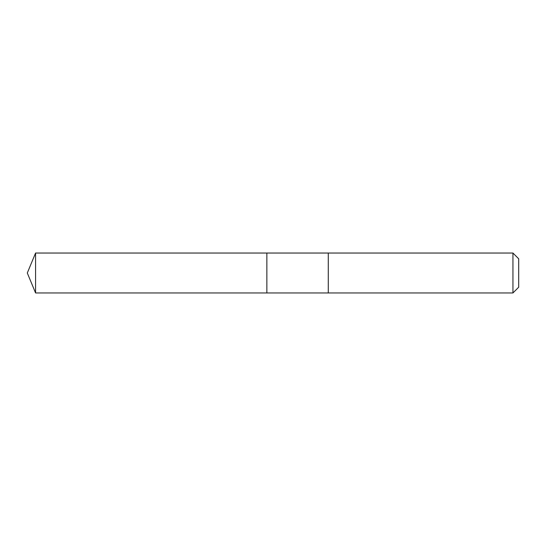 <?xml version="1.0" encoding="UTF-8"?>
<svg xmlns="http://www.w3.org/2000/svg" width="546" height="546" viewBox="0 0 546 546"><rect width="100%" height="100%" fill="white"/><g stroke="black" fill="none" stroke-linecap="round" stroke-linejoin="round"><path stroke-width="0.82" d="M266.858 261.063L266.858 253.037L35.572 253.037L35.572 292.963L266.858 292.963L266.858 253.037L328.282 253.037L328.282 292.963L266.858 292.963L266.858 261.063M328.282 253.037L328.282 292.963L512.94 292.963L512.94 253.037L328.282 253.037M512.94 253.037L518.7 258.797L518.7 287.203L512.94 292.963M266.858 292.963L35.572 292.963L27.3 273L35.572 292.963M27.3 273L35.572 253.037"/></g></svg>
